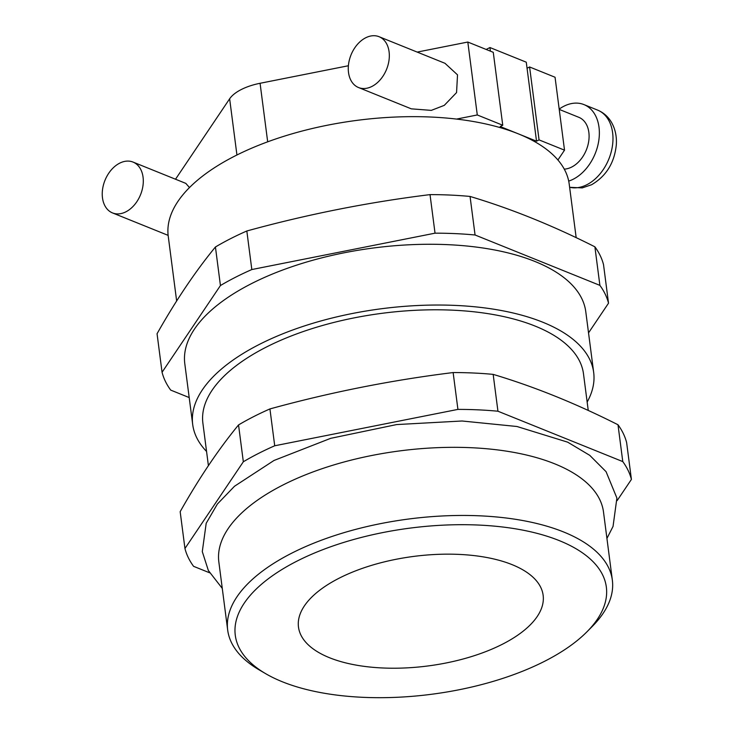 <?xml version="1.0" encoding="UTF-8"?>
<svg xmlns="http://www.w3.org/2000/svg" width="734" height="734" viewBox="0 0 734 734"><rect width="100%" height="100%" fill="white"/><g stroke="black" fill="none" stroke-linecap="round" stroke-linejoin="round"><path stroke-width="1.1" d="M189.491 187.555L185.812 183.381L133.028 162.076A27.415 19.185 112 0 1 142.956 185.821A27.415 19.185 112 0 1 125.927 211.805A27.415 19.185 112 0 1 112.513 212.924A27.415 19.185 112 0 1 102.586 189.179A27.415 19.185 112 0 1 119.614 163.196A27.415 19.185 112 0 1 133.028 162.076M559.189 109.1A41.122 28.773 112 0 1 563.822 106.274A41.122 28.773 112 0 1 583.952 104.595A41.122 28.773 112 0 1 598.843 140.212A41.122 28.773 112 0 1 573.3 179.188A41.122 28.773 112 0 1 568.703 181.096M564.272 169.132A27.415 19.185 -68 0 0 571.722 167.04A27.415 19.185 -68 0 0 588.751 141.056A27.415 19.185 -68 0 0 578.823 117.312L559.225 109.403M358.541 87.539L411.315 108.843L431.308 110.375L444.272 105.366L456.557 92.594L457.521 74.859L444.978 63.298L379.056 36.7A27.415 19.185 -68 0 0 365.642 37.81A27.415 19.185 -68 0 0 348.613 63.794A27.415 19.185 -68 0 0 358.541 87.539A27.415 19.185 -68 0 0 371.954 86.428A27.415 19.185 -68 0 0 388.983 60.445A27.415 19.185 -68 0 0 379.056 36.7M612.349 580.135L603.504 512.011A193.95 86.841 172.6 0 0 484.66 448.575A193.95 86.841 172.6 0 0 282.691 485.146A193.95 86.841 172.6 0 0 218.842 561.969L227.687 630.093A193.95 86.841 -7.4 0 1 291.536 553.271A193.95 86.841 -7.4 0 1 493.505 516.699A193.95 86.841 -7.4 0 1 612.349 580.135A193.95 86.841 -7.4 0 1 592.099 626.616L586.815 631.937A187.097 83.777 172.6 0 0 533.811 532.545A187.097 83.777 172.6 0 0 296.866 561.18A187.097 83.777 172.6 0 0 265.616 673.647A187.097 83.777 172.6 0 0 544.756 661.206A187.097 83.777 172.6 0 0 586.815 631.937M502.533 644.168A123.358 55.233 -7.4 0 1 374.074 667.426A123.358 55.233 -7.4 0 1 298.481 627.084A123.358 55.233 -7.4 0 1 339.09 578.218A123.358 55.233 -7.4 0 1 467.549 554.95A123.358 55.233 -7.4 0 1 543.142 595.302A123.358 55.233 -7.4 0 1 502.533 644.168M176.646 300.968L168.233 236.155A202.171 90.521 -7.4 0 1 234.788 156.076A202.171 90.521 -7.4 0 1 456.557 119.082A202.171 90.521 -7.4 0 1 518.369 133.863A202.171 90.521 -7.4 0 1 557.913 159.984A202.171 90.521 -7.4 0 1 569.208 184.078L576.172 237.669M593.678 372.459L585.778 311.693A202.171 90.521 172.6 0 0 461.897 245.569A202.171 90.521 172.6 0 0 251.367 283.691A202.171 90.521 172.6 0 0 184.803 363.77L192.703 424.536A202.171 90.521 -7.4 0 1 259.258 344.457A202.171 90.521 -7.4 0 1 469.788 306.335A202.171 90.521 -7.4 0 1 593.678 372.459A202.171 90.521 -7.4 0 1 587.154 402.048M208.401 465.64L202.896 423.215A191.895 85.924 -7.4 0 1 266.066 347.21A191.895 85.924 -7.4 0 1 465.888 311.023A191.895 85.924 -7.4 0 1 583.484 373.789L588.246 410.453M631.414 479.412L626.625 442.574A226.155 101.264 172.6 0 0 617.991 424.757C575.795 403.443 534.187 386.653 493.165 374.377A226.155 101.264 172.6 0 0 453.135 372.56C391.479 380.166 330.41 392.286 269.928 408.93A226.155 101.264 172.6 0 0 253.579 416.664A226.155 101.264 172.6 0 0 238.541 424.931L243.33 461.769A226.155 101.264 172.6 0 1 274.718 445.777L457.924 409.398A226.155 101.264 172.6 0 1 497.946 411.224L622.781 461.594A226.155 101.264 172.6 0 1 631.414 479.412L617.156 500.588M588.53 332.887L608.523 303.188L603.522 264.635A226.155 101.264 172.6 0 0 594.889 246.817C552.684 225.503 511.075 208.713 470.054 196.446A226.155 101.264 172.6 0 0 430.023 194.62C368.376 202.226 307.307 214.356 246.826 230.99A226.155 101.264 172.6 0 0 230.467 238.724A226.155 101.264 172.6 0 0 215.429 246.991C195.382 271.387 175.931 300.298 157.058 333.731L162.058 372.285A226.155 101.264 172.6 0 0 170.701 390.103L189.198 397.562M486.174 49.453L489.945 47.536L526.269 62.188L536.526 141.185L539.059 139.891L564.519 150.167L557.913 159.984M527.058 68.262L529.59 66.968L539.059 139.891M536.526 141.185L500.203 126.532L502.744 125.239L477.284 114.963L456.557 119.082M477.284 114.963L467.815 42.04L493.266 52.316L502.744 125.239M209.64 572.804L193.583 566.327A226.155 101.264 172.6 0 1 184.95 548.509L243.33 461.769M617.991 424.757L622.781 461.594M497.946 411.224L493.165 374.377M238.541 424.931C218.493 449.327 199.033 478.238 180.169 511.671L184.95 548.509M453.135 372.56L457.924 409.398M274.718 445.777L269.928 408.93M608.523 303.188A226.155 101.264 172.6 0 0 599.889 285.37L475.063 234.99A226.155 101.264 172.6 0 0 435.033 233.173L251.826 269.543A226.155 101.264 172.6 0 0 220.439 285.544L162.058 372.285M470.054 196.446L475.063 234.99M599.889 285.37L594.889 246.817M220.439 285.544L215.429 246.991M246.826 230.99L251.826 269.543M435.033 233.173L430.023 194.62M265.616 673.647L259.139 669.858A193.95 86.841 -7.4 0 1 227.687 630.093M206.566 451.474A202.171 90.521 -7.4 0 1 192.703 424.536M529.59 66.968L555.051 77.244L564.519 150.167M348.393 65.748L260.075 83.281A41.122 18.414 172.6 0 0 229.641 98.796L175.518 179.224M467.815 42.04L417.196 52.086M489.945 47.536L490.413 51.169M569.621 187.262A41.122 28.773 -68 0 0 586.916 184.693A41.122 28.773 -68 0 0 612.459 145.717A41.122 28.773 -68 0 0 597.568 110.091C603.541 112.586 608.211 116.715 611.569 122.477C615.294 129.129 616.872 136.597 616.312 144.882C614.431 162.911 606.183 176.197 591.558 184.748L582.264 187.895L569.63 187.326M229.641 98.796L236.935 154.993M260.075 83.281L267.681 141.818M597.568 110.091L583.952 104.595M606.935 538.435L613.046 526.416L616.899 498.056L606.073 471.687L589.751 455.337L567.648 442.152L516.965 426.5L462.053 420.995L396.617 424.573L330.676 438.336L273.993 460.475L234.513 486.247L217.374 504.038L206.19 523.296L202.29 551.619L208.364 570.529L222.274 588.393M168.141 235.366L112.513 212.924"/></g></svg>
